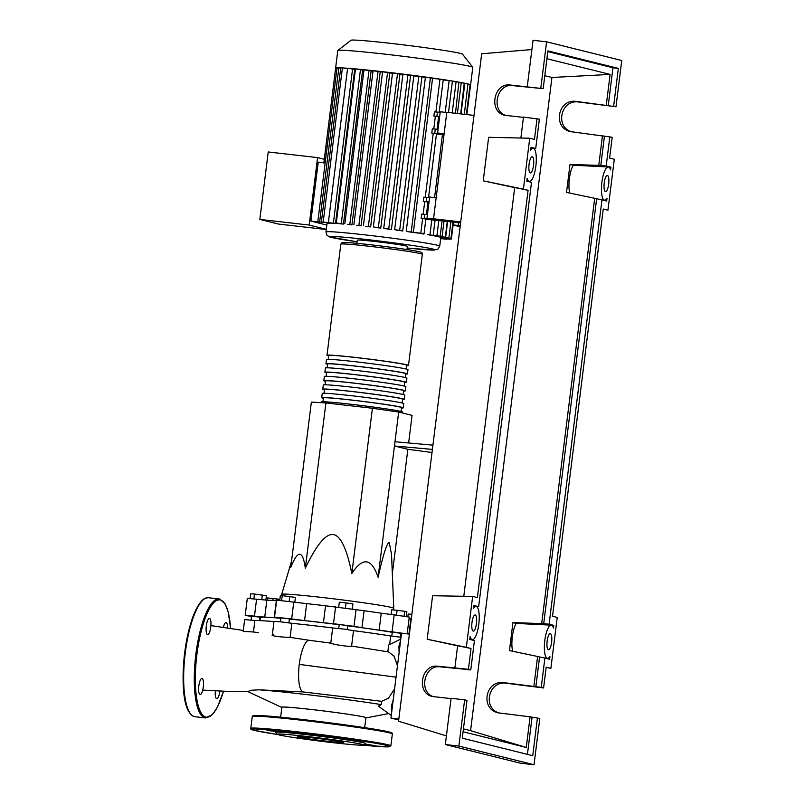 <?xml version="1.0" encoding="UTF-8"?>
<svg xmlns="http://www.w3.org/2000/svg" width="805" height="805" viewBox="0 0 805 805"><rect width="100%" height="100%" fill="white"/><g stroke="black" fill="none" stroke-linecap="round" stroke-linejoin="round"><path stroke-width="1.21" d="M260.015 620.605L260.397 617.546A74.734 2.626 7.1 0 1 280.865 618.28M289.387 619.065A74.734 2.626 7.1 0 1 314.041 621.691A74.734 2.626 7.1 0 1 339.187 624.72M391.804 636.101L392.287 632.207L392.82 632.197L400.779 633.263L400.296 637.158M338.724 628.453L339.207 624.549L347.529 625.545L347.207 629.51M280.422 621.802L280.915 617.898L287.214 618.552L289.408 618.954L288.915 622.859M251.069 620.041L251.563 616.147L260.045 617.204L259.623 620.585M281.529 595.65L281.7 594.352A56.471 1.982 7.1 0 1 281.7 594.342A56.471 1.982 7.1 0 1 322.231 597.481A56.471 1.982 7.1 0 1 393.766 608.298A56.471 1.982 7.1 0 1 393.766 608.308L393.554 609.989M393.766 608.298L391.542 554.514L389.308 542.671C387.205 542.047 383.472 553.578 378.098 577.245C371.578 558.046 362.824 556.778 351.835 573.462C346.683 548.275 340.445 535.305 333.089 534.57C325.763 533.635 316.516 544.824 305.326 568.159C302.72 549.926 297.88 549.634 290.796 567.284L311.374 402.077L325.904 402.943L372.413 408.256L351.835 573.462M432.929 445.155L394.993 441.744L394.47 445.99L432.396 449.391M432.013 452.491L407.823 449.301L394.47 445.99M325.904 402.943L305.326 568.159M372.413 408.256L398.676 412.039L378.098 577.245M398.676 412.039L412.069 415.37L408.628 442.971M407.843 449.301L392.337 573.754M279.899 599.312L267.703 597.934L267.421 600.168M272.885 600.47L273.137 598.407M250.103 598.477L250.687 593.808L254.481 594.04L266.375 595.75L265.831 600.097M261.736 599.735L262.329 595.006M253.887 598.85L254.481 594.04M281.639 600.439L282.233 595.64L280.351 595.68L279.778 600.258M294.831 602.12L295.425 597.401L282.233 595.64M289.176 601.325L289.77 596.495M345.436 607.715L346.029 602.895L339.318 602.2L338.724 606.97M352.479 608.681L352.892 603.881L346.029 602.895M352.298 608.65L352.892 603.881M404.11 616.117L404.704 611.317L397.096 610.301L391.653 609.828L391.069 614.507M396.493 615.121L397.096 610.301M406.304 616.449L406.877 611.85L404.704 611.317M411.868 614.255L408.205 614.044L407.863 616.721M347.669 625.807A74.734 2.626 7.1 0 1 392.276 632.307M400.709 633.817A74.734 2.626 7.1 0 1 401.423 633.958M381.248 613.209L379.135 630.174L392.065 631.834L394.178 614.859L381.248 613.209A75.59 2.657 -172.9 0 0 364.081 610.733L325.532 605.783A75.59 2.657 -172.9 0 0 306.675 603.629L276.658 600.138L274.545 617.103L276.719 617.727L274.223 617.687A75.59 2.657 -172.9 0 0 264.734 617.123L266.847 600.148L247.306 598.377L245.193 615.352L251.512 616.489M379.135 630.174A75.59 2.657 -172.9 0 0 361.958 627.699L364.081 610.733M356.092 609.375L353.979 626.34L361.958 627.699M411.305 618.773L410.852 618.643A75.59 2.657 -172.9 0 0 409.131 618.139M276.588 600.741L276.336 600.721A75.59 2.657 -172.9 0 0 266.847 600.148M256.584 599.162L254.471 616.127L264.734 617.123M293.775 601.969L291.662 618.934L304.562 620.595L306.675 603.629M325.532 605.783L323.419 622.748A75.59 2.657 -172.9 0 0 304.562 620.595M323.419 622.748L333.481 623.714L335.594 606.739M291.662 618.934L274.545 617.103M254.471 616.127L245.193 615.352M405.962 633.726L392.065 631.834M353.979 626.34L333.481 623.714M407.169 633.867L409.262 617.083L394.178 614.859M402.339 412.955L402.691 412.1A41.065 1.449 -172.9 0 0 401.091 411.496A41.065 1.449 -172.9 0 0 356.333 404.885A41.065 1.449 -172.9 0 0 321.185 401.947L321.235 402.671M328.641 355.901A41.065 1.449 7.1 0 1 328.581 355.891A41.065 1.449 7.1 0 1 326.991 355.287A41.065 1.449 7.1 0 1 362.139 358.215A41.065 1.449 7.1 0 1 406.907 364.826A41.065 1.449 7.1 0 1 408.497 365.43A41.065 1.449 7.1 0 1 406.746 365.631M401.041 411.476L401.514 407.652A39.354 1.389 -172.9 0 0 399.994 407.068A39.354 1.389 -172.9 0 0 357.088 400.729A39.354 1.389 -172.9 0 0 323.409 397.922L322.926 401.755M407.441 373.923L407.974 369.676A41.065 1.449 -172.9 0 0 406.384 369.072A41.065 1.449 -172.9 0 0 361.616 362.461A41.065 1.449 -172.9 0 0 326.468 359.523L325.934 363.769A41.065 1.449 7.1 0 1 361.083 366.708A41.065 1.449 7.1 0 1 405.851 373.309A41.065 1.449 7.1 0 1 407.441 373.923A41.065 1.449 7.1 0 1 405.69 374.114M327.585 364.383A41.065 1.449 7.1 0 1 327.524 364.373A41.065 1.449 7.1 0 1 325.934 363.769M406.384 382.405L406.917 378.159A41.065 1.449 -172.9 0 0 405.328 377.555A41.065 1.449 -172.9 0 0 360.56 370.944A41.065 1.449 -172.9 0 0 325.411 368.006L324.878 372.252A41.065 1.449 7.1 0 1 360.026 375.19A41.065 1.449 7.1 0 1 404.794 381.801A41.065 1.449 7.1 0 1 406.384 382.405A41.065 1.449 7.1 0 1 404.633 382.606M326.528 372.876A41.065 1.449 7.1 0 1 326.468 372.856A41.065 1.449 7.1 0 1 324.878 372.252M405.328 390.888L405.861 386.652A41.065 1.449 -172.9 0 0 404.271 386.038A41.065 1.449 -172.9 0 0 359.503 379.437A41.065 1.449 -172.9 0 0 324.355 376.499L323.821 380.735A41.065 1.449 7.1 0 1 358.97 383.673A41.065 1.449 7.1 0 1 403.738 390.284A41.065 1.449 7.1 0 1 405.328 390.888A41.065 1.449 7.1 0 1 403.577 391.089M325.472 381.359A41.065 1.449 7.1 0 1 325.411 381.349A41.065 1.449 7.1 0 1 323.821 380.735M404.271 399.371L404.804 395.134A41.065 1.449 -172.9 0 0 403.214 394.52A41.065 1.449 -172.9 0 0 358.446 387.919A41.065 1.449 -172.9 0 0 323.298 384.981L322.765 389.218A41.065 1.449 7.1 0 1 357.913 392.156A41.065 1.449 7.1 0 1 402.681 398.767A41.065 1.449 7.1 0 1 404.271 399.371A41.065 1.449 7.1 0 1 402.52 399.572M324.415 389.841A41.065 1.449 7.1 0 1 324.355 389.831A41.065 1.449 7.1 0 1 322.765 389.218M403.214 407.863L403.748 403.617A41.065 1.449 -172.9 0 0 402.158 403.013A41.065 1.449 -172.9 0 0 357.39 396.402A41.065 1.449 -172.9 0 0 322.242 393.464L321.708 397.71A41.065 1.449 7.1 0 1 356.857 400.649A41.065 1.449 7.1 0 1 401.625 407.25A41.065 1.449 7.1 0 1 403.214 407.863A41.065 1.449 7.1 0 1 401.464 408.055M323.358 398.324A41.065 1.449 7.1 0 1 323.298 398.314A41.065 1.449 7.1 0 1 321.708 397.71M402.098 402.993L402.57 399.159A39.354 1.389 -172.9 0 0 401.051 398.586A39.354 1.389 -172.9 0 0 358.145 392.246A39.354 1.389 -172.9 0 0 324.465 389.429L323.982 393.263M403.154 394.51L403.627 390.677A39.354 1.389 -172.9 0 0 402.108 390.093A39.354 1.389 -172.9 0 0 359.201 383.764A39.354 1.389 -172.9 0 0 325.522 380.946L325.039 384.78M404.211 386.028L404.684 382.194A39.354 1.389 -172.9 0 0 403.164 381.61A39.354 1.389 -172.9 0 0 360.258 375.281A39.354 1.389 -172.9 0 0 326.578 372.463L326.095 376.297M405.267 377.545L405.74 373.711A39.354 1.389 -172.9 0 0 404.221 373.128A39.354 1.389 -172.9 0 0 361.314 366.798A39.354 1.389 -172.9 0 0 327.635 363.981L327.152 367.815M406.324 369.052L406.797 365.218A39.354 1.389 -172.9 0 0 405.277 364.645A39.354 1.389 -172.9 0 0 362.371 358.305A39.354 1.389 -172.9 0 0 328.692 355.498L328.209 359.322M335.625 68.204A68.022 2.395 7.1 0 1 335.605 68.133L337.788 50.564A68.022 2.395 7.1 0 1 337.838 50.484L351.01 40.25A56.209 1.972 7.1 0 1 400.045 44.456A56.209 1.972 7.1 0 1 460.349 53.382A56.209 1.972 7.1 0 1 462.503 54.136L472.756 67.288A68.022 2.395 7.1 0 1 472.787 67.379L470.593 84.948A68.022 2.395 7.1 0 1 470.553 85.018L466.87 114.592M337.838 50.484A68.022 2.395 7.1 0 1 397.177 55.575A68.022 2.395 7.1 0 1 470.15 66.372A68.022 2.395 7.1 0 1 472.756 67.288M464.465 83.448L467.967 83.941A68.022 2.395 7.1 0 1 470.08 84.575A68.022 2.395 7.1 0 1 470.593 84.948M356.887 243.331L357.289 240.142A25.237 0.886 7.1 0 1 378.883 241.953A25.237 0.886 7.1 0 1 406.404 246.008A25.237 0.886 7.1 0 1 407.38 246.38L406.978 249.57M447.691 237.908L440.717 237.495A57.326 2.013 -172.9 0 0 440.194 237.244L440.214 237.052M437.819 236.6L448.878 237.978L439.228 236.942A57.326 2.013 -172.9 0 0 438.584 236.781A57.326 2.013 -172.9 0 0 437.819 236.6L437.84 236.408M325.129 162.922L318.237 162.137L310.891 221.103L326.83 225.068M326.297 229.314L309.19 225.058L317.593 157.599L324.284 159.269M317.593 157.599L268.226 151.974L259.824 219.423L309.19 225.058M259.824 219.423L278.5 224.062L326.277 229.516M330.251 223.005L310.891 221.103M335.605 68.133A68.022 2.395 7.1 0 1 335.645 68.053L337.486 68.204M433.704 235.744L445.316 237.193L435.998 236.197A57.326 2.013 -172.9 0 0 433.704 235.744L433.724 235.563M427.697 234.688L440.164 236.227L430.967 235.251A57.326 2.013 -172.9 0 0 427.697 234.688L427.717 234.507M419.385 233.359L423.893 234.064A57.326 2.013 -172.9 0 0 419.385 233.359L419.415 233.178M425.523 77.21L432.557 78.296L413.378 232.303L424.054 233.641L414.998 232.705A57.326 2.013 -172.9 0 0 407.743 231.659L407.753 231.558M413.961 75.64L421.901 76.958A57.326 2.013 7.1 0 1 426.932 77.652M421.901 76.958L402.721 230.965A57.326 2.013 -172.9 0 0 396.935 230.18L394.671 229.606L413.861 75.6M403.033 74.231L410.59 75.449A57.326 2.013 7.1 0 1 416.115 76.173M410.59 75.449L391.401 229.455A57.326 2.013 -172.9 0 0 385.967 228.761L383.754 228.197L402.943 74.201M392.629 72.953L399.934 74.11A57.326 2.013 7.1 0 1 405.156 74.764M399.934 74.11L380.755 228.117A57.326 2.013 -172.9 0 0 375.603 227.493L373.349 226.919L392.528 72.923M382.687 71.796L389.821 72.913A57.326 2.013 7.1 0 1 394.782 73.497M389.821 72.913L370.642 226.909A57.326 2.013 -172.9 0 0 365.752 226.356L370.642 226.909M373.168 70.739L380.222 71.826A57.326 2.013 7.1 0 1 382.546 72.088M380.222 71.826L361.043 225.833A57.326 2.013 -172.9 0 0 356.394 225.34L361.043 225.833M364.122 69.794L371.135 70.88A57.326 2.013 7.1 0 1 373.027 71.071M371.135 70.88L351.946 224.877A57.326 2.013 -172.9 0 0 347.589 224.454L351.946 224.877M355.579 68.978L362.632 70.075A57.326 2.013 7.1 0 1 363.961 70.196M362.632 70.075L343.453 224.072A57.326 2.013 -172.9 0 0 339.448 223.74L336.299 222.945L343.453 224.072M336.339 222.965L336.269 223.498A57.326 2.013 -172.9 0 0 332.264 223.257L321.366 221.868L340.746 67.851A68.022 2.395 7.1 0 1 348.052 68.294L354.723 69.411L335.534 223.418L321.366 221.868M330.231 223.186A57.326 2.013 -172.9 0 0 327.031 223.448L325.975 231.941A57.326 2.013 7.1 0 1 367.12 235.11A57.326 2.013 7.1 0 1 437.528 245.263A57.326 2.013 7.1 0 1 439.741 246.109L440.818 237.505M440.677 238.612L446.463 239.206L440.697 238.431M440.727 238.24L450.035 239.236L440.748 238.059M460.158 226.527A17.116 0.604 -172.9 0 0 453.074 225.37M440.184 112.308A17.116 0.604 7.1 0 1 437.397 112.116L434.428 111.855L433.895 116.101L436.863 116.353A17.116 0.604 -172.9 0 0 439.651 116.554M437.608 132.986L444.139 133.731L446.775 112.519L440.244 111.774L437.608 132.986L438.554 133.217A17.116 0.604 -172.9 0 1 439.218 133.469A17.116 0.604 -172.9 0 1 434.75 133.328L431.782 133.067L432.315 128.83L435.284 129.082L434.75 133.328M438.071 129.283A17.116 0.604 7.1 0 1 435.284 129.082M429.558 197.587A17.116 0.604 7.1 0 1 426.771 197.386L423.802 197.134L423.279 201.371L426.248 201.632A17.116 0.604 -172.9 0 0 429.035 201.824M426.982 218.256L433.513 219L436.159 197.789L429.629 197.044L426.982 218.256L427.928 218.497A17.116 0.604 -172.9 0 1 428.592 218.749A17.116 0.604 -172.9 0 1 424.134 218.598L421.156 218.346L421.689 214.1L424.658 214.351L424.134 218.598M428.552 197.527L436.501 133.731L431.782 133.067M437.065 129.223L438.614 116.755L433.895 116.101M432.557 78.296L443.243 79.635L439.178 112.247M424.054 233.641L425.875 219L421.156 218.346M426.439 214.492L427.988 202.035L423.279 201.371M439.58 117.128L438.584 117.007M443.998 134.787L436.471 133.982M433.513 219L440.677 220.781L425.845 219.252M443.203 79.886L452.41 81.064L448.496 112.499M428.964 202.397L427.958 202.286M427.445 214.553A17.116 0.604 7.1 0 1 424.658 214.351M458.437 222.693L458.085 225.541L453.135 224.877M447.661 238.099L440.194 237.244M468.027 84.233L470.1 84.585L466.367 114.541M440.768 237.878L451.374 239.015L440.788 237.686M459.313 82.482L464.254 83.126A68.022 2.395 7.1 0 1 467.967 83.941L464.284 114.3M380.755 228.117L373.349 226.919M413.378 232.303L407.743 231.659M391.401 229.455L383.754 228.197M402.721 230.965L394.671 229.606M347.69 68.324L348.052 68.294A68.022 2.395 7.1 0 1 356.263 68.968A68.022 2.395 7.1 0 1 365.138 69.824A68.022 2.395 7.1 0 1 374.546 70.8A68.022 2.395 7.1 0 1 384.428 71.897A68.022 2.395 7.1 0 1 394.762 73.104A68.022 2.395 7.1 0 1 405.579 74.432A68.022 2.395 7.1 0 1 416.93 75.901A68.022 2.395 7.1 0 1 428.944 77.522A68.022 2.395 7.1 0 1 442.166 79.433A68.022 2.395 7.1 0 1 451.696 80.913A68.022 2.395 7.1 0 1 458.91 82.12L455.479 113.294M452.38 81.315L458.91 82.12A68.022 2.395 7.1 0 1 464.254 83.126L460.671 113.887M317.794 221.838L337.033 67.821A68.022 2.395 7.1 0 1 340.746 67.851L347.549 68.596M323.811 163.093L335.645 68.063A68.022 2.395 7.1 0 1 337.033 67.821L340.515 68.173M336.269 223.498L335.534 223.418M354.723 69.411L355.408 69.492M460.249 225.792L458.085 225.541M460.712 222.049L438.795 219.544L444.32 220.922L460.621 222.784M444.32 220.922L444.42 220.188M460.601 222.935L441.422 220.751L433.543 218.789L446.805 112.308L474.004 115.407M433.543 218.789L460.732 221.898M364.675 727.66L365.913 717.718A42.353 1.489 -172.9 0 0 312.26 709.597A42.353 1.489 -172.9 0 0 281.861 707.253L280.623 717.195M391.28 715.464L378.43 706.166L381.238 704.576A82.14 2.888 -172.9 0 0 302.922 694.152A82.14 2.888 -172.9 0 0 259.13 689.815L303.203 691.948A26.012 7.295 -83.5 0 1 299.269 664.377A26.012 7.295 -83.5 0 1 309.392 640.317A26.012 7.295 -83.5 0 1 309.442 640.327L290.102 637.359C281.75 637.389 267.119 635.286 273.801 634.934M202.991 690.106L234.507 691.737L247.86 691.455L251.683 690.237L259.13 689.815M281.831 707.464A42.776 1.509 7.1 0 1 281.659 707.394A42.776 1.509 7.1 0 1 312.139 709.567A42.776 1.509 7.1 0 1 366.074 717.899A42.776 1.509 7.1 0 1 365.883 717.929M400.598 640.599L398.908 646.335L399.109 652.533M399.874 646.445L398.908 646.335M393.202 699.998L391.502 705.723L391.713 711.922M392.478 705.834L391.502 705.723M258.536 632.72L253.464 631.975C240.957 631.311 240.202 631.231 251.19 631.734M253.464 631.975L254.893 620.484L244.66 619.588L243.16 631.613M273.982 621.591A82.14 2.888 -172.9 0 0 254.893 620.484M290.102 637.349L291.853 623.291L280.412 621.802L274.012 621.349L272.301 635.085M351.604 646.073L353.526 630.627L344.117 629.097L332.666 627.95L330.775 643.135C332.938 644.614 351.664 647.24 351.604 646.093M332.666 627.95A82.14 2.888 -172.9 0 0 291.853 623.291M400.789 639.12L388.654 645.036L387.809 651.839M401.011 637.258L390.697 635.98L389.64 644.483M390.697 635.98A82.14 2.888 -172.9 0 0 353.526 630.627M397.479 665.685L394.048 656.105L388.523 651.919L351.513 646.063M381.238 704.576L381.651 701.306L388.473 698.227L394.581 688.889M396.05 677.166L299.269 664.387M303.203 691.948L381.651 701.306M409.393 634.119L401.524 633.223L390.948 718.07L398.696 719.992M398.817 718.976L390.948 718.07M326.9 741.224A23.315 0.815 7.1 0 1 297.367 736.756A23.315 0.815 7.1 0 1 314.101 738.044A23.315 0.815 7.1 0 1 343.644 742.522A23.315 0.815 7.1 0 1 326.9 741.224M277.222 734.301L275.743 732.389A45.342 1.59 7.1 0 1 308.265 734.844A45.342 1.59 7.1 0 1 365.681 743.599L363.769 745.078A43.631 1.54 7.1 0 1 332.485 742.613A43.631 1.54 7.1 0 1 277.222 734.301A43.631 1.54 7.1 0 1 308.526 736.656A43.631 1.54 7.1 0 1 363.769 745.078M365.027 744.102L374.798 745.581L364.454 744.555M266.938 730.407L281.921 732.198L266.938 730.407M344.278 738.95L354.039 740.429L344.278 738.95M200.053 694.534A8.131 2.284 96.5 0 0 200.143 694.544A8.131 2.284 96.5 0 0 203.313 686.876A8.131 2.284 96.5 0 0 202.065 678.414A8.131 2.284 96.5 0 0 201.985 678.394A8.131 2.284 96.5 0 0 198.815 686.061A8.131 2.284 96.5 0 0 200.053 694.534M215.338 690.921A8.131 2.284 96.5 0 0 216.666 698.66A8.131 2.284 96.5 0 0 216.746 698.67A8.131 2.284 96.5 0 0 219.896 691.173M227.584 628.152A8.131 2.284 96.5 0 0 226.145 622.537A8.131 2.284 96.5 0 0 226.064 622.527A8.131 2.284 96.5 0 0 223.347 627.508M207.529 634.531A8.131 2.284 96.5 0 0 207.61 634.551A8.131 2.284 96.5 0 0 210.779 626.884A8.131 2.284 96.5 0 0 209.542 618.411A8.131 2.284 96.5 0 0 209.451 618.401A8.131 2.284 96.5 0 0 206.281 626.069A8.131 2.284 96.5 0 0 207.529 634.531M473.219 631.11A8.131 2.284 -83.5 0 1 471.972 622.647A8.131 2.284 -83.5 0 1 475.141 614.97A8.131 2.284 -83.5 0 1 475.222 614.99A8.131 2.284 -83.5 0 1 476.469 623.452A8.131 2.284 -83.5 0 1 473.3 631.12A8.131 2.284 -83.5 0 1 473.219 631.11M530.284 172.924A8.131 2.284 -83.5 0 1 529.046 164.451A8.131 2.284 -83.5 0 1 532.216 156.784A8.131 2.284 -83.5 0 1 532.296 156.804A8.131 2.284 -83.5 0 1 533.544 165.267A8.131 2.284 -83.5 0 1 530.374 172.934A8.131 2.284 -83.5 0 1 530.284 172.924M548.376 649.786A8.131 2.284 -83.5 0 1 547.128 641.313A8.131 2.284 -83.5 0 1 550.298 633.646A8.131 2.284 -83.5 0 1 550.379 633.666A8.131 2.284 -83.5 0 1 551.626 642.128A8.131 2.284 -83.5 0 1 548.457 649.796A8.131 2.284 -83.5 0 1 548.376 649.786M605.451 191.6A8.131 2.284 -83.5 0 1 604.203 183.127A8.131 2.284 -83.5 0 1 607.373 175.46A8.131 2.284 -83.5 0 1 607.453 175.47A8.131 2.284 -83.5 0 1 608.701 183.943A8.131 2.284 -83.5 0 1 605.531 191.61A8.131 2.284 -83.5 0 1 605.451 191.6M523.441 117.389L504.826 115.286C488.233 111.976 493.626 82.452 510.35 85.038L543.184 88.651L512.735 85.632C496.735 83.116 490.507 110.889 506.033 115.518M533.705 148.452L535.728 148.502L539.37 119.19L523.481 117.067L520.875 138.027M609.838 136.699L606.185 166.011L610.884 167.178L610.552 169.855A16.684 4.679 96.5 0 0 608.338 166.957A16.684 4.679 96.5 0 0 601.798 183.007A16.684 4.679 96.5 0 0 604.555 200.113A16.684 4.679 96.5 0 0 607 198.372L606.668 201.049L601.969 199.882L549.111 624.197L553.81 625.364L553.478 628.041A16.684 4.679 96.5 0 0 551.274 625.143A16.684 4.679 96.5 0 0 544.723 641.193A16.684 4.679 96.5 0 0 547.491 658.299A16.684 4.679 96.5 0 0 549.926 656.558L549.594 659.235L544.894 658.067L541.242 687.379L543.596 687.963L546.182 667.174L550.882 668.341L557.221 617.435L552.522 616.268L603.257 208.988L607.956 210.155L614.296 159.239L609.596 158.072L612.182 137.283L570.654 131.638C552.26 127.884 557.835 98.411 576.36 101.44L615.986 106.743L578.745 102.034C560.954 99.075 554.524 126.949 571.862 131.889M467.403 669.488L440.345 666.852C424.346 664.336 418.117 692.109 433.643 696.748M537.026 118.607L534.44 139.396L529.74 138.229L523.401 189.145L528.1 190.312L477.365 597.592L472.666 596.425L466.326 647.331L471.026 648.498L468.44 669.287L470.784 669.871L474.437 640.569L469.748 639.401L470.09 636.634A16.684 4.679 96.5 0 0 472.334 639.623A16.684 4.679 96.5 0 0 478.874 623.583A16.684 4.679 96.5 0 0 476.117 606.477A16.684 4.679 96.5 0 0 473.622 608.288L473.964 605.521L478.653 606.688L531.501 182.373L526.812 181.206L527.154 178.418A16.684 4.679 96.5 0 0 529.398 181.437A16.684 4.679 96.5 0 0 535.939 165.387A16.684 4.679 96.5 0 0 533.182 148.281A16.684 4.679 96.5 0 0 530.676 150.122L531.028 147.335L535.728 148.502M615.986 106.743L621.752 60.496L546.595 41.82L540.829 88.067M546.595 41.82L533.051 40.28L527.285 86.517M546.907 58.715L610.099 74.412L606.286 105.053M610.099 74.412L551.938 77.481L544.794 75.71M463.439 728.877L470.583 730.658L551.938 77.481M470.583 730.658L526.269 747.453L463.076 731.755M537.438 717.919L532.739 755.684L462.281 738.175L466.981 700.42L464.636 699.837L458.87 746.074L534.027 764.75L539.793 718.503L530.082 716.822L526.269 747.453M530.082 716.822L498.265 712.858C479.871 709.104 485.445 679.631 503.97 682.66L541.242 687.379M602.482 135.602L598.769 165.397L570 164.421L566.519 192.395L594.674 198.292L541.695 623.583L512.926 622.617L509.444 650.581L537.599 656.478L533.886 686.273M606.185 166.011L598.769 165.397M600.741 165.88L604.454 136.085M608.258 105.546L612.957 67.781L618.341 68.395L613.641 106.159M451.052 698.619L432.436 696.506C415.833 693.196 421.226 663.672 437.96 666.258L468.44 669.287M470.784 669.871L467.373 669.75M464.636 699.837L451.092 698.287L445.326 744.534L520.483 763.2L534.027 764.75M543.596 687.963L506.355 683.254C488.555 680.295 482.125 708.169 499.462 713.109M535.858 686.766L539.571 656.971L544.894 658.067M527.436 754.365L532.055 717.305M471.026 648.498L457.632 645.721L454.895 667.737M458.87 746.074L445.326 744.534M543.184 88.651L547.883 50.886L618.341 68.395M537.599 656.478L539.571 656.971M547.792 51.59L612.957 67.781M570 164.421L573.271 165.236A16.684 4.679 96.5 0 0 569.749 193.069M594.674 198.292L601.969 199.882M549.111 624.197L541.695 623.583M543.667 624.076L596.646 198.775M512.926 622.617L516.196 623.422A16.684 4.679 96.5 0 0 512.674 651.255M476.63 606.648L478.653 606.688M573.271 165.236L608.338 166.957M610.884 167.178L608.862 167.128M516.196 623.422L551.274 625.143M553.81 625.364L551.787 625.314M603.227 209.169L607.956 210.155M546.162 667.365L550.882 668.341M514.697 187.635L483.231 180.813L488.645 137.293L529.74 138.229M528.1 190.312L514.707 187.535L463.791 596.274M523.401 189.145L483.231 180.813M531.894 49.548L481.672 53.784L398.545 721.2L446.403 735.911M457.622 645.821L427.183 639.25L466.326 647.331M472.666 596.425L432.597 595.74L427.183 639.25M410.852 618.643L408.93 634.068M276.336 600.721L274.223 617.687M326.991 355.287L340.837 244.126A41.065 1.449 7.1 0 1 375.985 247.065A41.065 1.449 7.1 0 1 420.753 253.676A41.065 1.449 7.1 0 1 422.343 254.279L408.497 365.43M419.335 251.794A39.354 1.389 -172.9 0 0 370.994 244.821A39.354 1.389 -172.9 0 0 344.268 243.221M357.078 241.772A53.05 1.862 7.1 0 1 331.741 237.495A53.05 1.862 7.1 0 1 367.764 239.649A53.05 1.862 7.1 0 1 431.098 248.624A53.05 1.862 7.1 0 1 407.169 248.01M437.397 112.116L436.863 116.353M426.771 197.386L426.248 201.632M435.364 116.272L433.784 128.951M439.983 79.142L435.897 111.986M422.625 218.507L420.804 233.148M424.738 201.542L423.158 214.231M433.251 133.238L425.271 197.255M449.16 80.57L445.205 112.338M442.428 134.656L434.579 197.607M431.802 219.926L429.981 234.567M464.807 83.489L461.013 113.928M447.62 221.456L445.628 237.485M397.529 73.517L378.35 227.513M430.413 77.763L411.234 231.77M407.934 74.795L388.755 228.801M418.852 76.203L399.672 230.2M387.577 72.349L368.398 226.356M378.068 71.293L358.889 225.299M352.58 68.888L333.401 222.884M369.012 70.357L349.833 224.354M360.479 69.542L341.29 223.538M461.245 82.704L457.411 113.515M444.018 221.043L442.066 236.7M456.093 81.738L452.209 112.921M438.805 220.57L436.914 235.734M342.397 68.012L323.208 222.009M338.825 67.972L319.635 221.979M253.837 716.168A69.733 2.455 7.1 0 1 308.144 720.173A69.733 2.455 7.1 0 1 388.906 731.956M392.347 733.939C393.232 733.516 392.116 732.862 389.006 731.966C376.106 728.394 294.761 717.819 265.298 715.866C253.152 715.061 253.404 715.524 252.951 715.665L252.257 716.49A70.588 2.485 7.1 0 1 302.922 720.394A70.588 2.485 7.1 0 1 389.61 732.892A70.588 2.485 7.1 0 1 392.347 733.939L390.868 745.812A70.588 2.485 7.1 0 0 388.131 744.776A70.588 2.485 7.1 0 0 301.442 732.278A70.588 2.485 7.1 0 0 250.778 728.364C249.932 728.817 251.049 729.471 254.118 730.336L277.604 734.512A69.733 2.455 7.1 0 1 254.219 730.346A69.733 2.455 7.1 0 1 301.573 733.184A69.733 2.455 7.1 0 1 387.215 745.531A69.733 2.455 7.1 0 1 363.347 745.188L388.835 746.869L390.868 745.812M194.277 716.631A59.892 16.804 96.5 0 0 194.891 716.732L194.176 716.611C183.208 712.143 181.528 685.276 184.285 655.974C186.066 640.408 189.084 626.994 193.331 615.734C199.137 601.395 203.635 598.648 205.738 598.075L208.465 597.723A59.892 16.804 96.5 0 0 185.11 654.234A59.892 16.804 96.5 0 0 194.277 716.631M194.891 716.732L205.496 717.949A59.892 16.804 -83.5 0 1 204.893 717.839A59.892 16.804 -83.5 0 1 195.716 655.451A59.892 16.804 -83.5 0 1 219.081 598.94A59.892 16.804 -83.5 0 1 219.685 599.051M230.582 628.594A59.037 16.573 96.5 0 0 220.389 599.987A59.037 16.573 96.5 0 0 196.893 654.505A59.037 16.573 96.5 0 0 205.808 717.084A59.037 16.573 96.5 0 0 223.468 691.354M189.98 713.109A59.037 16.573 -83.5 0 1 184.405 655.26A59.037 16.573 -83.5 0 1 202.87 600.148M510.35 85.038L512.735 85.632M576.36 101.44L578.745 102.034M437.96 666.258L440.345 666.852M503.97 682.66L506.355 683.254M291.561 561.196L281.7 594.342M340.837 244.126L341.964 242.687C342.97 242.667 340.334 241.993 352.359 242.929C370.904 244.418 411.747 249.771 419.536 251.824C421.669 252.156 422.605 252.971 422.343 254.279M407.169 248.02L433.855 250.114L437.98 249.097L439.741 246.109M450.921 238.592L452.974 222.069M451.374 239.015L453.477 222.12M450.891 221.828L448.878 237.978M406.243 231.176L425.422 77.169M382.586 71.756L363.397 225.752M373.077 70.699L353.888 224.706M347.589 68.284L328.4 222.291M364.021 69.753L344.842 223.76M355.478 68.938L336.299 222.945M447.278 221.415L445.316 237.193M442.086 220.822L440.164 236.227M435.082 220.208L433.231 235.06M357.078 241.782L329.648 236.952L326.971 235.291L325.975 231.941M281.659 707.394L247.608 691.475M366.074 717.899L388.362 713.633M309.392 640.317L331.056 643.175M210.91 625.586L243.311 630.466M250.778 728.364L252.257 716.49M205.496 717.949L212.53 714.498L217.37 707.283L223.518 691.364M230.633 628.604L228.228 611.981L225.189 603.961L219.785 599.061L208.465 597.723M526.812 181.145L529.398 181.437M530.938 148.029L533.182 148.281M601.244 199.731L604.555 200.113M544.18 657.927L547.491 658.299M469.758 639.331L472.334 639.623M473.883 606.215L476.117 606.477"/></g></svg>
